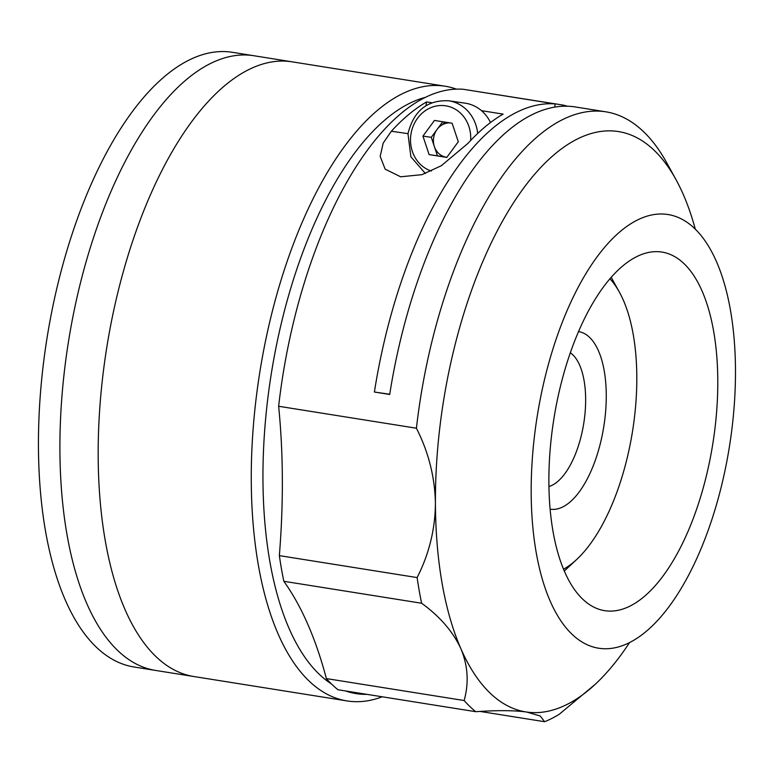 <?xml version="1.0" encoding="UTF-8"?>
<svg xmlns="http://www.w3.org/2000/svg" width="774" height="774" viewBox="0 0 774 774"><rect width="100%" height="100%" fill="white"/><g stroke="black" fill="none" stroke-linecap="round" stroke-linejoin="round"><path stroke-width="1.16" d="M563.598 569.161A155.622 68.944 99.1 0 0 576.804 559.37A155.622 68.944 99.1 0 0 632.677 430.315A155.622 68.944 99.1 0 0 619.384 292.146A155.622 68.944 99.1 0 0 609.873 278.737M578.468 331.582A89.919 39.832 -80.9 0 1 578.594 331.601A89.919 39.832 -80.9 0 1 603.865 426.126A89.919 39.832 -80.9 0 1 550.295 509.195A89.919 39.832 -80.9 0 1 550.169 509.176M382.172 696.794A311.245 137.898 -80.9 0 1 347.071 700.934L155.709 670.448A311.245 137.898 -80.9 0 1 68.218 343.23A311.245 137.898 -80.9 0 1 253.659 55.699L232.2 52.284A311.245 137.898 -80.9 0 0 46.75 339.815A311.245 137.898 -80.9 0 0 134.241 667.024L155.709 670.448A311.245 137.898 -80.9 0 1 68.218 343.23A311.245 137.898 -80.9 0 1 253.659 55.699L291.933 61.804A311.245 137.898 -80.9 0 0 106.483 349.326A311.245 137.898 -80.9 0 1 291.933 61.804L445.021 86.195A311.245 137.898 -80.9 0 1 456.331 89.116M570.283 352.751A69.167 30.641 -80.9 0 1 583.228 426.484A69.167 30.641 -80.9 0 1 548.969 486.507M424.897 97.485A302.605 134.066 99.1 0 0 271.016 375.496A302.605 134.066 99.1 0 0 331.446 683.945M347.071 700.934A311.245 137.898 -80.9 0 1 259.571 373.726A311.245 137.898 -80.9 0 1 445.021 86.195M193.984 676.544A311.245 137.898 -80.9 0 1 106.483 349.326A311.245 137.898 -80.9 0 0 193.984 676.544M345.63 690.969A302.605 134.066 99.1 0 0 366.837 694.346M712.941 442.951A181.561 80.438 -80.9 0 1 604.765 610.676A181.561 80.438 -80.9 0 1 553.729 419.798A181.561 80.438 -80.9 0 1 661.905 252.072A181.561 80.438 -80.9 0 1 712.941 442.951M537.04 417.37A219.603 97.292 -80.9 0 1 667.885 214.504A219.603 97.292 -80.9 0 1 729.621 445.369A219.603 97.292 -80.9 0 1 598.776 648.244A219.603 97.292 -80.9 0 1 537.04 417.37M278.63 406.263L416.412 428.216A311.245 137.898 -80.9 0 1 420.321 399.336A311.245 137.898 -80.9 0 1 605.761 111.804A311.245 137.898 -80.9 0 1 666.666 162.685L675.866 179.375A293.956 130.235 99.1 0 0 443.212 402.877A293.956 130.235 99.1 0 0 435.423 503.332C435.191 529.271 429.096 554.01 417.128 577.578L279.346 555.626A432.289 191.517 -80.9 0 0 278.63 406.263A311.245 137.898 -80.9 0 1 282.539 377.383A311.245 137.898 -80.9 0 1 463.355 89.291L555.21 103.929L554.716 107.054M605.761 111.804L575.15 106.928A311.245 137.898 99.1 0 0 389.699 394.459L374.393 392.021A311.245 137.898 -80.9 0 1 555.21 103.929M562.601 106.222L562.785 105.032A311.245 137.898 -80.9 0 1 567.41 106.193M562.785 105.032L470.921 90.5M695.333 229.298A293.956 130.235 99.1 0 0 675.866 179.375M416.412 428.216C428.544 452.064 434.882 477.103 435.423 503.332A293.956 130.235 99.1 0 0 460.917 648.757A293.956 130.235 99.1 0 0 526.62 712.032C514.313 710.329 497.353 710.222 475.739 711.693A311.245 137.898 -80.9 0 1 464.139 700.528C469.025 682.949 467.951 665.688 460.917 648.757C453.051 631.719 439.951 616.549 421.627 603.246A311.245 137.898 -80.9 0 1 417.128 577.578M475.739 711.693L337.957 689.74A311.245 137.898 -80.9 0 1 326.357 678.575L464.139 700.528M389.728 394.247L374.393 392.021M544.654 721.716L540.204 715.979L526.62 712.032A293.956 130.235 99.1 0 0 595.438 684.11L559.157 714.344A311.245 137.898 -80.9 0 1 544.654 721.716L480.035 711.422M595.438 684.11A293.956 130.235 99.1 0 0 608.77 670.255A293.956 130.235 99.1 0 0 629.465 642.71M481.467 110.663L503.119 114.117A311.245 137.898 99.1 0 0 467.893 143.422L441.335 165.713L421.946 174.663L400.642 176.791L385.171 169.167L380.169 156.338L383.188 143.122L391.354 131.232A311.245 137.898 -80.9 0 1 426.571 101.916L431.786 102.749M425.981 105.67L426.571 101.916M444.886 122.099A25.939 23.249 -81.7 0 0 442.476 124.682M421.627 603.246L283.845 581.293A432.289 191.517 -80.9 0 1 326.357 678.575M283.845 581.293A311.245 137.898 -80.9 0 1 279.346 555.626M446.859 157.315L437.445 155.806L431.282 137.317L437.039 129.481A17.289 15.499 -81.7 0 0 433.653 137.695A17.289 15.499 -81.7 0 0 434.359 146.567A17.289 15.499 -81.7 0 0 446.279 157.219A17.289 15.499 -81.7 0 0 446.869 157.296M477.703 133.438A38.903 34.878 98.3 0 0 448.581 100.765L465.174 103.174A38.903 34.878 98.3 0 1 490.513 122.534M446.782 157.412L429.106 154.597L422.943 136.108L434.456 120.434L452.132 123.25L458.295 141.739L446.782 157.412M437.445 155.806L429.106 154.597M431.282 137.317L422.943 136.108M449.849 122.882A17.289 15.499 98.3 0 0 437.039 129.481L442.718 121.75M391.354 131.232L407.995 133.65M470.64 140.491A33.505 30.031 -81.7 0 0 444.382 105.641A33.505 30.031 -81.7 0 0 410.955 134.202A33.505 30.031 -81.7 0 0 431.389 171.054M619.384 292.146L611.16 277.247M576.804 559.37L564.362 570.97M448.581 100.765C427.171 99.894 413.635 110.876 407.985 133.708L410.878 156.793L425.4 173.511"/></g></svg>

